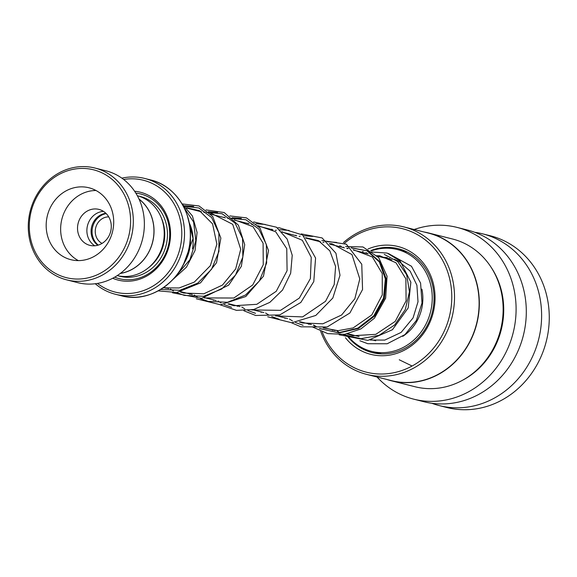 <?xml version="1.0" encoding="UTF-8"?>
<svg xmlns="http://www.w3.org/2000/svg" width="577" height="577" viewBox="0 0 577 577"><rect width="100%" height="100%" fill="white"/><g stroke="black" fill="none" stroke-linecap="round" stroke-linejoin="round"><path stroke-width="0.87" d="M105.872 213.266A17.512 15.839 -75.9 0 0 91.253 228.788A17.512 15.839 -75.9 0 0 97.816 245.239M106.218 213.613A17.512 15.839 -75.9 0 0 92.241 229.033A17.512 15.839 -75.9 0 0 98.292 245.095M108.721 216.873A14.007 12.672 -75.9 0 0 95.393 229.386A14.007 12.672 -75.9 0 0 102.035 243.407M120.369 273.375A41.111 37.202 -75.9 0 0 153.54 237.111A41.111 37.202 -75.9 0 0 139.064 199.173M190.345 238.049A39.135 35.413 104.1 0 1 190.035 246.552A39.171 35.442 -75.9 0 0 190.36 237.746M189.206 222.708A41.234 37.31 104.1 0 1 192.768 246.978A41.234 37.31 104.1 0 1 192.494 248.723M117.21 275.604A41.198 37.274 -75.9 0 0 163.825 239.686A41.198 37.274 -75.9 0 0 137.333 195.711M112.695 278.251A45.316 41.003 -75.9 0 0 170.085 240.746A45.316 41.003 -75.9 0 0 134.614 191.247M114.657 277.169A43.664 39.51 -75.9 0 0 169.277 240.753A43.664 39.51 -75.9 0 0 135.826 193.122M97.47 283.415A57.671 52.182 -75.9 0 0 181.214 242.001A57.671 52.182 -75.9 0 0 123.651 179.483M121.855 178.149A59.734 54.05 104.1 0 1 144.712 178.452A59.734 54.05 104.1 0 1 183.919 242.419A59.734 54.05 104.1 0 1 115.53 294.299A59.734 54.05 104.1 0 1 95.255 283.733M120.232 273.484A41.198 37.274 -75.9 0 0 153.619 237.118A41.198 37.274 -75.9 0 0 138.992 199.015M183.818 263.703A39.171 35.442 -75.9 0 0 190.064 246.552A39.135 35.413 104.1 0 1 183.948 263.429M130.034 229.365A55.616 50.322 -75.9 0 0 87.48 168.708A55.616 50.322 -75.9 0 0 29.853 218.106A55.616 50.322 -75.9 0 0 72.406 278.763A55.616 50.322 -75.9 0 0 130.034 229.365M28.85 218.113A57.671 52.182 104.1 0 1 94.88 168.022A57.671 52.182 104.1 0 1 132.739 229.79A57.671 52.182 104.1 0 1 66.708 279.874A57.671 52.182 104.1 0 1 28.85 218.113M46.549 219.981A37.079 33.545 -75.9 0 0 70.884 259.686A37.079 33.545 -75.9 0 0 113.337 227.489A37.079 33.545 -75.9 0 0 89.002 187.785A37.079 33.545 -75.9 0 0 46.549 219.981M96.006 190.504A37.079 33.545 -75.9 0 0 61.011 223.624A37.079 33.545 -75.9 0 0 78.342 260.609M77.707 225.499A18.536 16.776 -75.9 0 0 89.875 245.355A18.536 16.776 -75.9 0 0 111.101 229.257A18.536 16.776 -75.9 0 0 98.934 209.401A18.536 16.776 -75.9 0 0 77.707 225.499M94.743 245.773A18.536 16.776 104.1 0 1 87.062 227.857A18.536 16.776 104.1 0 1 103.42 211.341M94.88 168.022L105.937 170.806A57.671 52.182 104.1 0 1 143.796 232.574A57.671 52.182 104.1 0 1 77.758 282.665L66.708 279.874M378.555 353.694A6.181 6.181 0 0 0 379.789 353.42L371.574 351.371A52.529 47.523 104.1 0 1 348.407 336.665M421.895 289.135A42.229 38.205 104.1 0 1 422.566 293.253A42.229 38.205 104.1 0 1 402.724 336.369M365.933 253.26A52.529 47.523 104.1 0 1 366.619 252.914M371.307 250.923A52.529 47.523 104.1 0 1 397.236 249.502A52.529 47.523 104.1 0 1 431.877 291.5A52.529 47.523 104.1 0 1 371.574 351.371M386.489 258.438A42.229 38.205 104.1 0 1 389.879 258.626M347.599 336.413A53.553 48.461 -75.9 0 0 372.172 352.583A53.553 48.461 -75.9 0 0 378 353.636A53.553 48.461 -75.9 0 0 432.959 309.294A53.553 48.461 -75.9 0 0 398.339 248.716A53.553 48.461 -75.9 0 0 392.519 247.663A53.553 48.461 -75.9 0 0 370.795 250.584M345.435 337.747A55.616 50.322 -75.9 0 0 376.868 355.461A55.616 50.322 -75.9 0 0 434.495 306.062A55.616 50.322 -75.9 0 0 391.942 245.405A55.616 50.322 -75.9 0 0 368.018 249.004M322.218 331.97A73.986 66.946 -75.9 0 0 374.379 373.636A73.986 66.946 -75.9 0 0 451.041 307.923A73.986 66.946 -75.9 0 0 394.437 227.23A73.986 66.946 -75.9 0 0 344.584 243.198M341.295 246.17A73.986 66.946 -75.9 0 0 340.574 246.869M320.704 331.386A76.049 68.807 -75.9 0 0 366.683 374.394A76.049 68.807 -75.9 0 0 374.949 375.894A76.049 68.807 -75.9 0 0 452.995 312.922A76.049 68.807 -75.9 0 0 403.835 226.905A76.049 68.807 -75.9 0 0 395.562 225.405A76.049 68.807 -75.9 0 0 343.409 242.614M340.127 245.672A76.049 68.807 -75.9 0 0 339.262 246.538M366.683 374.394L391.278 380.589A76.049 68.807 -75.9 0 0 399.544 382.089A76.049 68.807 -75.9 0 0 477.59 319.117A76.049 68.807 -75.9 0 0 428.43 233.101L403.835 226.905M386.951 379.5A76.214 68.959 -75.9 0 0 391.3 380.762A76.214 68.959 -75.9 0 0 399.594 382.27A76.214 68.959 -75.9 0 0 477.799 319.168A76.214 68.959 -75.9 0 0 428.538 232.957A76.214 68.959 -75.9 0 0 424.102 232.012M391.3 380.762L415.115 386.763A76.214 68.959 -75.9 0 0 423.403 388.263A76.214 68.959 -75.9 0 0 501.615 325.161A76.214 68.959 -75.9 0 0 452.354 238.957L428.538 232.957M377.019 376.997A88.569 80.145 -75.9 0 0 413.796 399.176L424.001 401.751A88.569 80.145 -75.9 0 0 433.637 403.496A88.569 80.145 -75.9 0 0 524.529 330.159A88.569 80.145 -75.9 0 0 467.276 229.971L457.071 227.403A88.569 80.145 -75.9 0 0 447.442 225.657A88.569 80.145 -75.9 0 0 414.171 229.509M413.796 399.176A88.569 80.145 -75.9 0 0 423.431 400.921A88.569 80.145 -75.9 0 0 514.323 327.585A88.569 80.145 -75.9 0 0 457.071 227.403M431.762 403.258A88.569 80.145 -75.9 0 0 439.313 405.602A88.569 80.145 -75.9 0 0 448.942 407.348A88.569 80.145 -75.9 0 0 539.841 334.011A88.569 80.145 -75.9 0 0 482.581 233.829A88.569 80.145 -75.9 0 0 474.828 232.315M439.313 405.602L446.966 407.535A88.569 80.145 -75.9 0 0 456.595 409.281A88.569 80.145 -75.9 0 0 547.494 335.944A88.569 80.145 -75.9 0 0 490.241 235.755L482.581 233.829M363.171 251.377A55.616 50.322 -75.9 0 0 361.736 252.199M366.157 252.683A53.553 48.461 -75.9 0 0 365.342 253.108M193.721 206.407L184.438 205.737L193.721 206.407M170.359 289.034L173.41 290.945L170.359 289.034M176.439 292.525L184.027 295.301L176.439 292.525M217.623 212.43L208.254 211.73L217.623 212.43M204.986 212.177L203.825 212.423L204.986 212.177M194.168 295.035L197.219 296.939L194.168 295.035M200.248 298.525L207.886 301.309L200.248 298.525M241.352 218.409L232.062 217.731L241.352 218.409M228.795 218.178L227.641 218.423L228.795 218.178M217.983 301.028L221.034 302.939L217.983 301.028M224.064 304.526L231.586 307.281L224.064 304.526M265.211 224.417L255.885 223.732L265.211 224.417M252.611 224.172L251.449 224.417L252.611 224.172M241.799 307.029L244.843 308.94L241.799 307.029M247.872 310.52L255.546 313.318L247.872 310.52M289.034 230.418L279.694 229.733L289.034 230.418M276.419 230.173L275.265 230.418L276.419 230.173M265.608 313.03L268.658 314.941L265.608 313.03M271.68 316.521L279.239 319.283L271.68 316.521M312.784 236.404L303.509 235.726L312.784 236.404M300.235 236.173L299.074 236.419L300.235 236.173M289.423 319.031L292.474 320.942L289.423 319.031M295.496 322.514L303.091 325.291L295.496 322.514M336.687 242.419L327.318 241.727L336.687 242.419M324.05 242.174L322.889 242.412L324.05 242.174M313.232 325.024L316.283 326.935L313.232 325.024M319.312 328.515L338.526 332.727L357.877 328.14L373.817 315.763L383.51 298.143L385.364 278.9L379.341 261.958L366.994 250.793L351.133 247.728L366.994 250.793L379.341 261.958L385.364 278.9L383.51 298.143L373.817 315.763L357.877 328.14L338.526 332.727L319.312 328.515M347.859 248.168L346.705 248.413L347.859 248.168M337.047 331.025L340.098 332.936L337.047 331.025M343.127 334.516L360.921 338.721L379.053 335.316L394.654 324.966L405.306 309.524L409.454 291.724L406.641 274.71L397.64 261.489L384.268 254.407L397.64 261.489L406.641 274.71L409.454 291.724L405.306 309.524L394.654 324.966L379.053 335.316L360.921 338.721L343.127 334.516M412.093 366.013L399.262 359.781M148.275 267.901A39.135 35.413 -75.9 0 0 164.351 240.082A39.135 35.413 -75.9 0 0 161.041 217.212M118.285 275.835A41.198 37.274 -75.9 0 0 167.056 240.501A41.198 37.274 -75.9 0 0 138.386 196.014M189.732 243.883A59.734 54.05 -75.9 0 0 150.525 179.916C176.432 185.801 194.334 215.019 189.804 243.912C186.075 278.258 151.535 304.454 121.343 295.763A59.734 54.05 -75.9 0 0 189.732 243.883M189.004 222.037A59.496 53.834 104.1 0 1 189.761 243.891M189.754 243.92A59.496 53.834 104.1 0 1 175.184 276.902M176.699 275.135L189.905 259.708L195.827 240.71L193.62 222.066L184.077 207.612M160.731 289.423L179.772 290.318L197.723 283.134L211.535 269.3L218.943 251.464L218.863 233.05L211.622 217.565L198.885 207.987L183.342 206.177M184.474 295.402L203.645 296.304L221.698 289.027L235.531 275.02L242.838 257.017L242.556 238.517L235.048 223.083L222.051 213.735L206.342 212.314M208.355 301.418L227.518 302.29L245.557 294.998L259.369 280.977L266.653 262.982L266.358 244.482L258.849 229.069L245.852 219.729L230.151 218.308M314.112 325.248L316.751 326.921M319.644 328.479L338.966 332.951L358.497 328.486L374.61 316.066L384.397 298.316L386.215 278.922L380.034 261.908L367.477 250.822L351.429 247.995M348.241 248.485L347.57 248.637M462.646 380.2A74.974 67.841 -75.9 0 0 491.099 267.259M392.028 259.83L377.423 256.152M368.213 253.837L353.607 250.151M344.404 247.836L329.792 244.158M320.596 241.835L305.983 238.157M296.773 235.834L282.167 232.156M272.964 229.841L258.359 226.162M249.149 223.84L234.543 220.162M225.34 217.839L210.735 214.161M201.532 211.846L186.912 208.16M150.525 179.916L144.712 178.452M121.343 295.763L115.53 294.299M375.735 340.769L371.682 339.752M359.096 336.579L347.866 333.751M335.273 330.578L324.05 327.75M311.457 324.577L300.235 321.75M287.649 318.583L276.426 315.756M263.833 312.583L252.618 309.755M240.032 306.589L228.802 303.754M216.209 300.581L204.986 297.761M192.393 294.587L181.178 291.76M168.585 288.587L163.839 287.389M381.628 257.212L387.369 257.515M394.3 259.253L398.895 261.345L410.146 271.154L416.897 285.233L418.008 301.793L413.067 317.913L401.102 332.431L384.772 340.084L370.189 340.048M183.652 264.035L193.035 238.575L187.251 215.3M163.154 287.865L179.144 287.959L194.283 282.117L210.381 265.651L216.873 244.143L212.574 223.883L199.411 210.655L186.479 207.698M180.298 291.94L183.558 293.029L203.818 293.794L222.491 285.052L235.683 268.925L240.717 249.264L232.711 224.33L212.047 213.721L210.295 213.692M204.114 297.934L233.844 298.02L252.719 284.973L263.256 264.728L263.098 243.22L252.971 226.66L234.103 219.693M227.922 303.935L233.923 305.723L256.808 304.317L276.232 291.306L287.086 270.663L286.755 248.673L275.683 231.745L257.919 225.694M251.738 309.936L280.516 310.354L299.333 298.085L310.383 278.597L311.248 257.356L302.319 240.277L281.727 231.687M275.554 315.929L302.629 316.896L325.565 301.281L334.227 284.49L335.605 266.473L329.835 250.844L318.425 240.623L305.543 237.688M299.355 321.93L302.507 322.99L322.882 323.791L341.649 314.97L354.848 298.713L359.788 278.922L351.977 254.572L331.999 243.768L329.352 243.689M323.17 327.931L338.079 330.671L353.138 327.931L371.804 314.941L382.277 294.89L382.255 273.548L372.396 256.967L353.167 249.682M346.986 333.932L352.944 335.706L375.786 334.343L395.202 321.411L406.107 300.833L405.876 278.864L395.959 262.751L379.882 255.791L375.75 255.734M173.129 279.311L186.465 267.151L195.062 250.476L197.082 232.423L192.408 215.957L181.957 203.731M158.206 290.873L176.814 292.481L200.486 282.867L216.534 262.708L220.868 238.128L212.718 216.512L199.051 205.967L182.202 203.919M165.31 287.764L165.996 288.334M172.48 292.791L201.604 298.352L228.708 285.117L241.359 266.307L244.72 244.634L238.409 225.174L224.193 212.545L206.018 209.92M200.464 211.218L199.858 211.42M189.119 293.758L189.804 294.328M196.295 298.785L220.493 304.771L245.795 296.513L263.458 276.21L268.536 250.577L259.967 228.03L246.408 217.854L229.826 215.913M224.28 217.219L223.667 217.421M212.935 299.759L213.62 300.328M220.097 304.786L236.455 310.354L253.757 309.496L269.791 302.384L282.521 290.072L290.664 273.26L292.229 255.286L287.166 239.058L276.47 227.208L253.642 221.914M248.088 223.212L247.483 223.422M236.75 305.76L237.435 306.329M243.92 310.779L255.654 315.468L279.758 314.912L300.833 302.449L313.78 281.583L315.583 258.049L302.651 234.998L279.066 227.72L277.458 227.915M271.904 229.213L271.291 229.415M260.559 311.753L261.244 312.33M267.728 316.78L291.789 322.774L315.799 315.439L332.821 298.035L339.997 275.265L335.937 253.253L322.103 237.94L301.266 233.909M295.712 235.214L295.107 235.416M284.374 317.754L285.06 318.324M291.544 322.781L300.927 326.82L327.159 326.971L349.871 313.008L362.551 289.546L361.757 264.244L346.351 244.201L321.858 240.544M319.528 241.208L318.915 241.417M308.176 323.755L308.868 324.324M312.258 326.856L327.765 333.621L344.664 334.321L360.892 328.912L374.444 318.172L385.652 298.179L387.059 276.239L378.714 257.638L362.933 246.949L345.666 246.545M343.344 247.208L342.731 247.418M331.999 329.755L332.684 330.325M339.168 334.783L367.91 340.401L392.425 329.727L408.191 307.93L410.867 282.211L400.149 261.028L387.153 253.072L372.057 252.005L370.261 252.358M367.152 253.209L366.546 253.411M388.4 253.505L411.466 266.257L420.59 283.127L422.011 302.997L416.349 320.509L404.924 334.631L387.181 343.762L367.823 343.726L359.86 340.747M351.891 335.461L350.78 334.487M407.261 252.026L397.236 249.502M381.599 353.896L380.084 353.513M406.626 251.716A6.181 6.181 0 0 0 405.335 251.543M373.348 351.811A6.181 6.181 0 0 0 375.497 353.283"/></g></svg>
